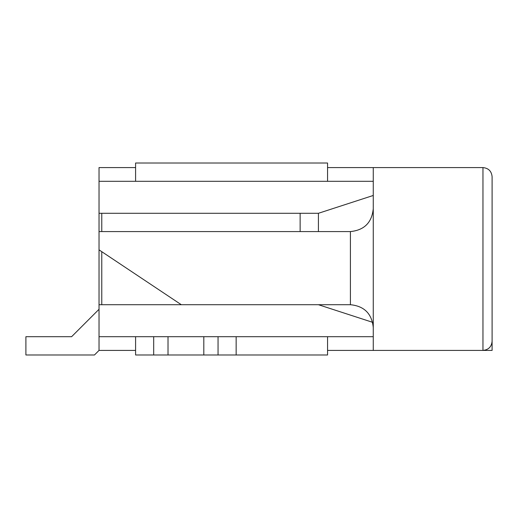<?xml version="1.0" encoding="UTF-8"?>
<svg xmlns="http://www.w3.org/2000/svg" width="518" height="518" viewBox="0 0 518 518"><rect width="100%" height="100%" fill="white"/><g stroke="black" fill="none" stroke-linecap="round" stroke-linejoin="round"><path stroke-width="0.78" d="M71.607 336.7L99.029 309.278L71.607 336.7L99.029 309.278L71.607 336.7L99.029 309.278L71.607 336.7L99.029 309.278L71.607 336.7L99.029 309.278L71.607 336.7L99.029 309.278L71.607 336.7L99.029 309.278L71.607 336.7L99.029 309.278L71.607 336.7L99.029 309.278L71.607 336.7L25.9 336.7L25.9 354.985L94.457 354.985L99.029 350.414L99.029 336.7L168.013 336.7L168.013 354.985L327.557 354.985L327.557 336.7M203.807 354.985L203.807 336.7L236.15 336.7L236.15 354.985M327.557 181.3L327.557 163.015L135.593 163.015L135.593 181.3M135.593 336.7L135.593 354.985L168.013 354.985M135.593 167.586L99.029 167.586L99.029 181.3L373.264 181.3M153.684 354.985L153.684 336.7L218.052 336.7L218.052 354.985M236.15 336.7L373.264 336.7M318.415 231.578L318.415 213.293L99.029 213.293L99.029 231.578L350.414 231.578C364.264 230.193 371.885 222.578 373.264 208.722M300.136 231.578L300.136 213.293M101.774 304.707L101.774 251.69M101.774 231.578L101.774 213.293M99.029 336.7L99.029 304.707L350.414 304.707L350.414 231.578M327.557 350.414L373.264 350.414L373.264 167.586L327.557 167.586M492.1 341.271C491.55 346.814 488.5 349.857 482.957 350.414C488.5 349.857 491.55 346.814 492.1 341.271L492.1 176.729L492.1 350.414L373.264 350.414M318.415 304.707L372.662 322.332M135.593 350.414L99.029 350.414M373.264 195.467L318.415 213.293M99.029 304.707L99.029 249.857L181.3 304.707M99.029 181.3L99.029 213.293M482.957 350.414L482.957 167.586C488.5 168.143 491.55 171.186 492.1 176.729C491.55 171.186 488.5 168.143 482.957 167.586L373.264 167.586M373.264 327.557C371.885 313.707 364.264 306.086 350.414 304.707M99.029 249.857L99.029 231.578"/></g></svg>
